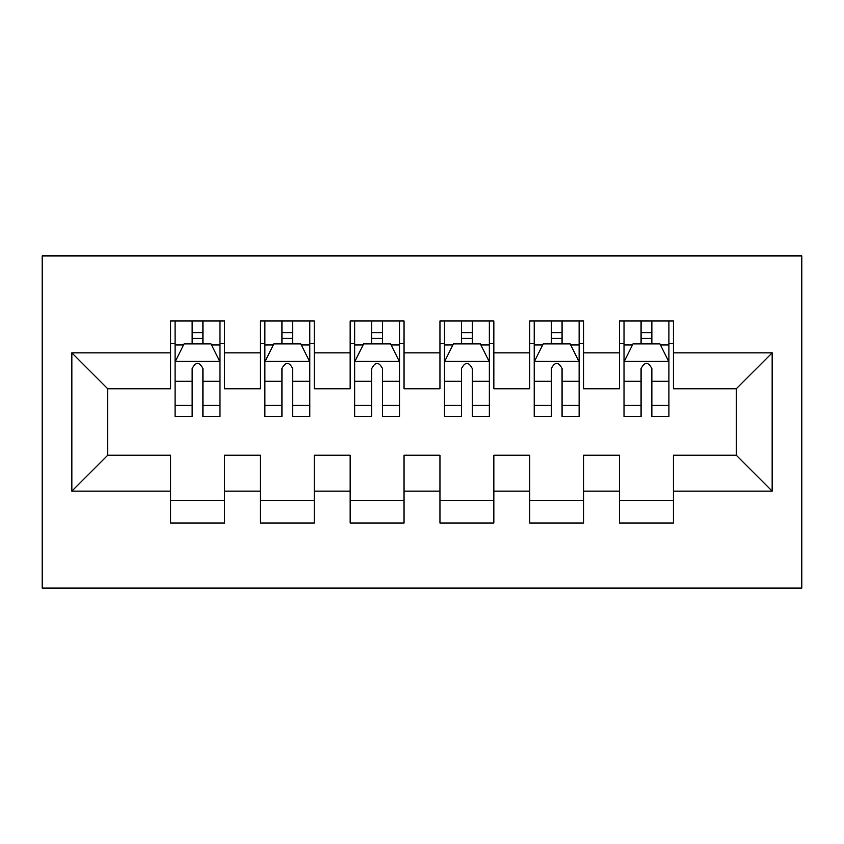 <?xml version="1.0" encoding="UTF-8"?>
<svg xmlns="http://www.w3.org/2000/svg" width="844" height="844" viewBox="0 0 844 844"><rect width="100%" height="100%" fill="white"/><g stroke="black" fill="none" stroke-linecap="round" stroke-linejoin="round"><path stroke-width="1.27" d="M42.2 588.11L801.8 588.11L801.8 255.89L42.2 255.89L42.2 588.11M71.835 491.134L71.835 352.866L170.593 352.866L170.593 388.778L107.747 388.778L107.747 455.222L71.835 491.134L170.593 491.134L170.593 523.006L224.472 523.006L224.472 491.134L260.385 491.134L260.385 523.006L314.253 523.006L314.253 491.134L350.165 491.134L350.165 523.006L404.044 523.006L404.044 491.134L439.956 491.134L439.956 523.006L493.835 523.006L493.835 491.134L529.747 491.134L529.747 523.006L583.615 523.006L583.615 491.134L619.528 491.134L619.528 523.006L673.406 523.006L673.406 455.222L736.253 455.222L736.253 388.778L673.406 388.778L673.406 352.866L772.165 352.866L772.165 491.134L673.406 491.134M673.406 352.866L673.406 320.994L619.528 320.994L619.528 352.866L583.615 352.866L583.615 320.994L529.747 320.994L529.747 352.866L493.835 352.866L493.835 320.994L439.956 320.994L439.956 352.866L404.044 352.866L404.044 320.994L350.165 320.994L350.165 352.866L314.253 352.866L314.253 320.994L260.385 320.994L260.385 352.866L224.472 352.866L224.472 320.994L170.593 320.994L170.593 352.866M583.615 491.134L583.615 455.222L619.528 455.222L619.528 491.134M772.165 352.866L736.253 388.778M493.835 491.134L493.835 455.222L529.747 455.222L529.747 491.134M619.528 352.866L619.528 388.778L583.615 388.778L583.615 352.866M404.044 491.134L404.044 455.222L439.956 455.222L439.956 491.134M529.747 352.866L529.747 388.778L493.835 388.778L493.835 352.866M314.253 491.134L314.253 455.222L350.165 455.222L350.165 491.134M439.956 352.866L439.956 388.778L404.044 388.778L404.044 352.866M224.472 491.134L224.472 455.222L260.385 455.222L260.385 491.134M350.165 352.866L350.165 388.778L314.253 388.778L314.253 352.866M107.747 455.222L170.593 455.222L170.593 491.134M260.385 352.866L260.385 388.778L224.472 388.778L224.472 352.866M619.528 343.434L624.022 343.434M668.912 343.434L673.406 343.434M529.747 343.434L534.231 343.434M579.132 343.434L583.615 343.434M439.956 343.434L444.45 343.434M489.341 343.434L493.835 343.434M350.165 343.434L354.659 343.434M399.55 343.434L404.044 343.434M260.385 343.434L264.868 343.434M309.769 343.434L314.253 343.434M170.593 343.434L175.088 343.434M219.978 343.434L224.472 343.434M170.593 500.566L224.472 500.566M260.385 500.566L314.253 500.566M350.165 500.566L404.044 500.566M439.956 500.566L493.835 500.566M529.747 500.566L583.615 500.566M619.528 500.566L673.406 500.566M71.835 352.866L107.747 388.778M736.253 455.222L772.165 491.134M202.919 332.663L192.147 332.663M219.978 405.352L202.919 405.352L202.919 416.609L219.978 416.609L219.978 361.844L211 343.888L184.066 343.888L175.088 361.844L175.088 416.609L192.147 416.609L192.147 405.352L175.088 405.352M175.088 361.844L175.088 320.994M219.978 361.844L219.978 320.994M192.147 343.888L192.147 320.994M202.919 320.994L202.919 343.888M202.919 405.352L202.919 368.575C199.332 361.654 195.745 361.654 192.147 368.575L192.147 405.352M202.919 343.434L192.147 343.434M292.71 332.663L281.928 332.663M309.769 405.352L292.71 405.352L292.71 416.609L309.769 416.609L309.769 361.844L300.791 343.888L273.846 343.888L264.868 361.844L264.868 416.609L281.928 416.609L281.928 405.352L264.868 405.352M264.868 361.844L264.868 320.994M309.769 361.844L309.769 320.994M281.928 343.888L281.928 320.994M292.71 320.994L292.71 343.888M292.71 405.352L292.71 368.575C289.123 361.654 285.525 361.654 281.928 368.575L281.928 405.352M292.71 343.434L281.928 343.434M382.49 332.663L371.719 332.663M399.55 405.352L382.49 405.352L382.49 416.609L399.55 416.609L399.55 361.844L390.572 343.888L363.637 343.888L354.659 361.844L354.659 416.609L371.719 416.609L371.719 405.352L354.659 405.352M354.659 361.844L354.659 320.994M399.55 361.844L399.55 320.994M371.719 343.888L371.719 320.994M382.49 320.994L382.49 343.888M382.49 405.352L382.49 368.575C378.903 361.654 375.316 361.654 371.719 368.575L371.719 405.352M382.49 343.434L371.719 343.434M472.281 332.663L461.51 332.663M489.341 405.352L472.281 405.352L472.281 416.609L489.341 416.609L489.341 361.844L480.363 343.888L453.428 343.888L444.45 361.844L444.45 416.609L461.51 416.609L461.51 405.352L444.45 405.352M444.45 361.844L444.45 320.994M489.341 361.844L489.341 320.994M461.51 343.888L461.51 320.994M472.281 320.994L472.281 343.888M472.281 405.352L472.281 368.575C468.694 361.654 465.107 361.654 461.51 368.575L461.51 405.352M472.281 343.434L461.51 343.434M562.072 332.663L551.29 332.663M579.132 405.352L562.072 405.352L562.072 416.609L579.132 416.609L579.132 361.844L570.154 343.888L543.209 343.888L534.231 361.844L534.231 416.609L551.29 416.609L551.29 405.352L534.231 405.352M534.231 361.844L534.231 320.994M579.132 361.844L579.132 320.994M551.29 343.888L551.29 320.994M562.072 320.994L562.072 343.888M562.072 405.352L562.072 368.575C558.485 361.654 554.888 361.654 551.29 368.575L551.29 405.352M562.072 343.434L551.29 343.434M651.853 332.663L641.081 332.663M668.912 405.352L651.853 405.352L651.853 416.609L668.912 416.609L668.912 361.844L659.934 343.888L633 343.888L624.022 361.844L624.022 416.609L641.081 416.609L641.081 405.352L624.022 405.352M624.022 361.844L624.022 320.994M668.912 361.844L668.912 320.994M641.081 343.888L641.081 320.994M651.853 320.994L651.853 343.888M651.853 405.352L651.853 368.575C648.266 361.654 644.679 361.654 641.081 368.575L641.081 405.352M651.853 343.434L641.081 343.434M219.756 361.39L175.309 361.39M175.088 344.964L183.528 344.964M211.538 344.964L219.978 344.964M192.147 381.288L175.088 381.288M219.978 381.288L202.919 381.288M202.919 338.381L192.147 338.381M309.537 361.39L265.1 361.39M264.868 344.964L273.308 344.964M301.329 344.964L309.769 344.964M281.928 381.288L264.868 381.288M309.769 381.288L292.71 381.288M292.71 338.381L281.928 338.381M399.328 361.39L354.881 361.39M354.659 344.964L363.099 344.964M391.11 344.964L399.55 344.964M371.719 381.288L354.659 381.288M399.55 381.288L382.49 381.288M382.49 338.381L371.719 338.381M489.119 361.39L444.672 361.39M444.45 344.964L452.89 344.964M480.901 344.964L489.341 344.964M461.51 381.288L444.45 381.288M489.341 381.288L472.281 381.288M472.281 338.381L461.51 338.381M578.9 361.39L534.463 361.39M534.231 344.964L542.671 344.964M570.692 344.964L579.132 344.964M551.29 381.288L534.231 381.288M579.132 381.288L562.072 381.288M562.072 338.381L551.29 338.381M668.691 361.39L624.244 361.39M624.022 344.964L632.462 344.964M660.472 344.964L668.912 344.964M641.081 381.288L624.022 381.288M668.912 381.288L651.853 381.288M651.853 338.381L641.081 338.381"/></g></svg>
